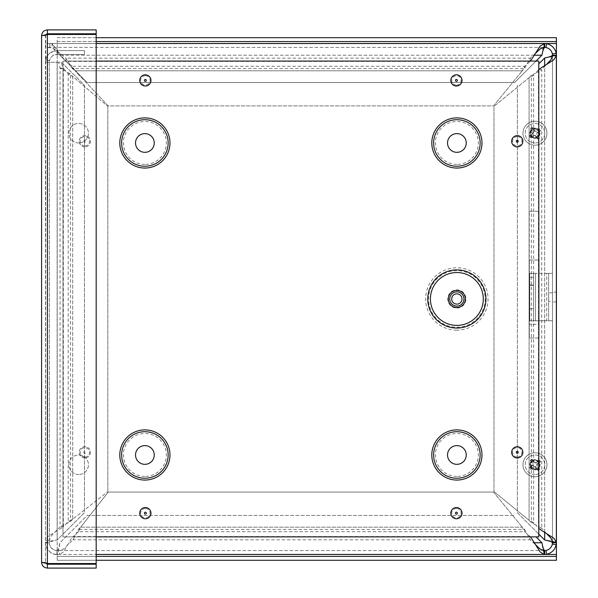 <?xml version="1.0" encoding="UTF-8"?>
<svg xmlns="http://www.w3.org/2000/svg" width="598" height="598" viewBox="0 0 598 598"><rect width="100%" height="100%" fill="white"/><g stroke="black" fill="none" stroke-linecap="round" stroke-linejoin="round"><path stroke-width="0.45" stroke-dasharray="2.99 2.24" d="M72.724 519.228L70.459 521.516L60.077 526.883L63.313 526.883L68.202 521.516L70.459 521.516L70.459 73.973L68.202 73.973L63.313 68.105L60.077 68.105L70.459 73.973L72.724 76.447L68.202 73.973L68.202 521.516L72.724 519.228L107.819 491.623L72.724 519.228L72.724 76.447L107.819 106.347L72.724 76.447L72.724 519.228M535.576 53.252L530.187 58.156L524.61 68.538L522.233 70.803L524.61 66.281L530.508 61.071M534.477 55.203L59.882 55.203L87.211 82.531L59.882 55.203L52.078 43.534L96.181 43.534L49.798 43.534L52.183 44.222L56.75 48.909L61.317 55.801L65.885 61.4L72.336 66.281L75.079 70.803L72.336 68.538L524.61 68.538L524.61 66.281L72.336 66.281L72.336 68.538L65.885 58.156L56.75 50.636L52.183 47.818L45.455 47.406L45.455 43.534L49.798 43.534L49.798 47.406L544.09 47.406M530.187 59.994L530.187 61.4L65.885 61.4L65.885 58.156L530.187 58.156L530.187 59.994M48.535 540.263L45.455 540.263L47.952 536.443L63.313 526.883L63.313 68.105L60.959 62.252L58.656 62.252L60.077 68.105L60.077 526.883L50.823 536.443L49.32 540.263L48.535 540.263M530.478 536.869L524.61 531.689L522.233 527.167L524.61 529.424L530.187 539.815L535.576 544.718M544.09 554.436L544.681 554.436L544.681 550.564L59.621 550.564L63.448 549.061L73.008 539.815L78.375 529.424L80.655 527.167L78.375 531.689L524.61 531.689L524.61 529.424L78.375 529.424L78.375 531.689L71.095 539.007L63.448 551.939L59.621 554.436L57.124 554.436L57.124 550.564L59.621 550.564L59.621 554.436L96.181 554.436L56.96 554.436C52.101 555.467 44.409 547.805 45.455 542.932L49.32 542.879C49.911 547.409 52.475 549.973 57.012 550.564L57.124 554.436A11.668 11.668 0 0 1 45.455 542.767L45.455 62.252L45.455 542.767C46.158 541.848 50.045 540.928 57.124 540.009L84.453 512.68L84.453 85.29L61.415 62.252L45.455 62.252L60.959 62.252M530.187 539.157L530.187 539.815L73.008 539.815L73.008 536.57L530.187 536.57L530.187 539.157M546.632 533.655L541.728 528.266L538.791 528.557M538.791 69.413L541.728 69.704L546.632 64.315M493.544 492.064L522.233 527.167L493.544 492.064L108.26 492.064L80.655 527.167L108.26 492.064L493.544 492.064M529.088 77.658L531.345 75.281L535.614 73.128L533.61 75.281L531.345 75.281L531.345 522.689L533.61 522.689L535.614 524.842L531.345 522.689L529.088 520.312L533.61 522.689L533.61 75.281L529.088 77.658L493.985 106.347L529.088 77.658L529.088 520.312L493.985 491.623L529.088 520.312L529.088 77.658M538.492 69.704L535.614 73.128L541.728 69.704L541.728 528.266L535.614 524.842L538.492 528.266L538.492 69.704M493.544 105.906L522.233 70.803L493.544 105.906L108.26 105.906L75.079 70.803L108.26 105.906L493.544 105.906M58.656 62.252L49.32 62.252L49.32 542.767C49.791 541.848 52.392 540.928 57.124 540.009L84.453 512.68L84.453 85.29L61.415 62.252L49.32 62.252A7.796 7.796 0 0 1 53.416 55.39L51.585 51.981A11.668 11.668 0 0 0 45.455 62.252A11.668 11.668 0 0 1 45.717 59.8C47.362 54.067 51.166 50.994 57.124 50.583L51.585 51.981M536.062 61.071L514.594 82.531L87.211 82.531L514.594 82.531L541.93 55.203L59.882 55.203L52.078 47.406L52.078 43.534L45.455 43.534L45.455 47.406L544.681 47.406A7.796 7.796 0 0 1 552.485 55.203L552.485 542.177M536.032 536.869L541.93 542.767C542.849 549.839 543.769 553.733 544.681 554.436A11.668 11.668 0 0 0 556.357 542.767L556.357 542.177M552.485 292.198L552.485 301.93L552.485 292.198L556.357 292.198L556.357 301.93L556.357 292.198M552.485 55.793L552.485 542.767L556.357 542.767C555.647 541.848 551.76 540.928 544.681 540.009L517.352 512.68L517.352 85.29L517.352 512.68L538.791 534.111M534.948 469.37A4.62 4.62 0 0 1 530.949 462.441A4.62 4.62 0 0 1 538.947 462.441A4.62 4.62 0 0 1 534.948 469.37A4.62 4.62 0 0 0 538.947 462.441A4.62 4.62 0 0 0 530.949 462.441A4.62 4.62 0 0 0 534.948 469.37M534.948 137.839A4.62 4.62 0 0 1 530.949 130.91A4.62 4.62 0 0 1 538.947 130.91A4.62 4.62 0 0 1 534.948 137.839A4.62 4.62 0 0 0 538.947 130.91A4.62 4.62 0 0 0 530.949 130.91A4.62 4.62 0 0 0 534.948 137.839M529.267 211.251L539.015 211.251L529.267 211.251L529.267 324.348L539.015 324.348L539.015 211.251L539.015 324.348L529.267 324.348L529.267 211.251M107.819 106.347L107.819 491.623L107.819 106.347M493.985 491.623L493.985 106.347L493.985 491.623M544.09 550.564L57.124 550.564C58.043 550.093 58.963 547.499 59.882 542.767L87.211 515.431L514.594 515.431L87.211 515.431L59.882 542.767C58.963 549.839 58.043 553.733 57.124 554.436M541.93 55.203C542.849 48.124 543.769 44.237 544.681 43.534L544.09 43.534M544.681 47.406L544.681 43.534A11.668 11.668 0 0 1 556.357 55.203C555.647 56.122 551.76 57.042 544.681 57.961L538.791 63.859M556.357 55.793L556.357 55.203L552.485 55.203M45.455 542.767L49.32 542.767L49.32 62.252A7.796 7.796 0 0 1 49.499 60.615L45.717 59.8L49.499 60.615C50.598 56.78 53.14 54.724 57.124 54.455L84.453 54.455L84.453 50.583L57.124 50.583L57.124 54.455L53.416 55.39M57.124 550.564A7.796 7.796 0 0 1 49.32 542.767M552.485 542.767A7.796 7.796 0 0 1 544.681 550.564M57.124 50.583L57.124 54.455L84.453 54.455L84.453 50.583L57.124 50.583M78.682 474.513A9.762 9.762 0 0 1 70.228 459.869A9.762 9.762 0 0 1 87.136 459.869A9.762 9.762 0 0 1 78.682 474.513A9.762 9.762 0 0 0 87.136 459.869A9.762 9.762 0 0 0 70.228 459.869A9.762 9.762 0 0 0 78.682 474.513M78.682 142.982A9.762 9.762 0 0 1 70.228 128.338A9.762 9.762 0 0 1 87.136 128.338A9.762 9.762 0 0 1 78.682 142.982A9.762 9.762 0 0 0 87.136 128.338A9.762 9.762 0 0 0 70.228 128.338A9.762 9.762 0 0 0 78.682 142.982M534.948 474.513A9.762 9.762 0 0 1 526.494 459.869A9.762 9.762 0 0 1 543.41 459.869A9.762 9.762 0 0 1 534.948 474.513A9.762 9.762 0 0 0 543.41 459.869A9.762 9.762 0 0 0 526.494 459.869A9.762 9.762 0 0 0 534.948 474.513M534.948 142.982A9.762 9.762 0 0 1 526.494 128.338A9.762 9.762 0 0 1 543.41 128.338A9.762 9.762 0 0 1 534.948 142.982A9.762 9.762 0 0 0 543.41 128.338A9.762 9.762 0 0 0 526.494 128.338A9.762 9.762 0 0 0 534.948 142.982M529.327 260.018L529.327 338.012L529.327 260.018L539.075 260.018L529.327 260.018M539.075 338.012L539.075 260.018L539.075 338.012L529.327 338.012L539.075 338.012M556.417 560.281L556.417 556.417L57.214 556.417L57.214 560.281L556.417 560.281L556.417 37.681L57.214 37.681L57.214 560.281L96.181 560.281M96.181 41.554L57.214 41.554L57.214 556.417L96.181 556.417M57.214 556.417L57.214 560.281M57.214 41.554L556.417 41.554L556.417 37.681M96.181 37.681L57.214 37.681M45.747 34.691L45.455 562.284L45.455 35.716L41.583 35.716C41.935 32.187 43.878 30.251 47.406 29.9L96.181 29.9L96.181 33.772L47.406 33.772L47.406 29.9M41.583 35.716L41.583 562.284L45.455 562.284L47.406 564.228L96.181 564.228L96.181 568.1L47.406 568.1C43.871 567.749 41.935 565.813 41.583 562.284L45.455 562.284L47.406 563.54L47.406 34.46L96.181 34.46L47.406 34.46L45.455 35.716L47.406 34.46L41.583 35.716L45.455 35.716L47.406 33.772M96.181 34.46L96.181 563.54L96.181 34.46L47.406 34.46L47.406 563.54L96.181 563.54L96.181 34.46M47.406 564.228L47.406 568.1M41.583 562.284L47.406 563.54L45.455 562.284L45.747 563.309M47.406 563.54L96.181 563.54L47.406 563.54L47.406 34.46M529.708 308.762L529.708 285.366L529.708 308.762L533.58 308.762L533.58 285.366L533.58 308.762M529.708 285.052L529.708 277.255L529.708 285.052L533.58 285.052L533.58 277.255L533.58 285.052M548.613 301.31L548.613 292.826L548.613 301.31L552.485 301.31L552.485 292.826L552.485 301.31M548.613 273.353L546.669 273.353L546.669 320.775L535.524 320.775L548.613 320.775L548.613 273.353L548.613 320.775L552.485 320.775L552.485 273.353L535.524 273.353L546.669 273.353L546.669 320.775L552.485 320.775L552.485 273.353L548.613 273.353L552.485 273.353M548.613 320.775L552.485 320.775M529.708 320.775L529.708 273.353L535.524 273.353L533.58 273.353L533.58 320.775L529.708 320.775L529.708 273.353L533.58 273.353L533.58 320.775L535.524 320.775L529.708 320.775L533.58 320.775M529.708 273.353L533.58 273.353M456.857 306.094A7.131 7.131 0 0 0 463.031 295.405A7.131 7.131 0 0 0 450.683 295.405A7.131 7.131 0 0 0 456.857 306.094M456.857 304.12A5.15 5.15 0 0 0 461.312 296.391A5.15 5.15 0 0 0 452.394 296.391A5.15 5.15 0 0 0 456.857 304.12M456.857 308.037A9.067 9.067 0 0 0 464.713 294.433A9.067 9.067 0 0 0 449.001 294.433A9.067 9.067 0 0 0 456.857 308.037M538.791 536.869L538.791 61.071L62.984 61.071L62.984 536.869L538.791 536.869M96.181 536.869L62.984 536.869L62.984 61.071L96.181 61.071M456.887 164.405A21.438 21.438 0 0 1 438.319 132.248A21.438 21.438 0 0 1 475.455 132.248A21.438 21.438 0 0 1 456.887 164.405M456.887 152.326A9.359 9.359 0 0 0 464.997 138.288A9.359 9.359 0 0 0 448.784 138.288A9.359 9.359 0 0 0 456.887 152.326M456.887 476.412A21.438 21.438 0 0 1 438.319 444.247A21.438 21.438 0 0 1 475.455 444.247A21.438 21.438 0 0 1 456.887 476.412M456.887 464.332A9.359 9.359 0 0 0 464.997 450.287A9.359 9.359 0 0 0 448.784 450.287A9.359 9.359 0 0 0 456.887 464.332M144.888 164.405A21.438 21.438 0 0 1 126.32 132.248A21.438 21.438 0 0 1 163.456 132.248A21.438 21.438 0 0 1 144.888 164.405M144.888 152.326A9.359 9.359 0 0 0 152.991 138.288A9.359 9.359 0 0 0 136.785 138.288A9.359 9.359 0 0 0 144.888 152.326M144.888 476.412A21.438 21.438 0 0 1 126.32 444.247A21.438 21.438 0 0 1 163.456 444.247A21.438 21.438 0 0 1 144.888 476.412M144.888 464.332A9.359 9.359 0 0 0 152.991 450.287A9.359 9.359 0 0 0 136.785 450.287A9.359 9.359 0 0 0 144.888 464.332M539.202 130.371A5.12 5.12 0 0 0 530.359 130.962A5.12 5.12 0 0 0 535.292 138.325A5.12 5.12 0 0 0 539.202 130.371A5.12 5.12 0 0 0 530.359 130.962A5.12 5.12 0 0 0 535.292 138.325A5.12 5.12 0 0 0 539.202 130.371M538.372 130.925A4.119 4.119 0 0 1 535.225 137.331A4.119 4.119 0 0 1 531.256 131.403A4.119 4.119 0 0 1 538.372 130.925M537.819 130.364A4.044 4.044 0 0 1 538.678 131.642L540.839 130.663A15.847 1.383 -32.3 0 1 537.228 133.062L537.004 134.229A15.847 1.383 -125.5 0 1 539.433 137.817L537.804 136.09A4.044 4.044 0 0 1 536.526 136.949L535.546 135.223L533.64 134.849L530.351 137.697A6.421 6.421 0 0 1 529.058 135.776A15.847 1.383 147.7 0 1 532.669 133.376L532.9 132.21A15.847 1.383 54.5 0 1 530.471 128.622L532.093 130.349A4.044 4.044 0 0 1 533.379 129.489L534.358 131.216L536.257 131.59L539.553 128.742A6.421 6.421 0 0 1 540.839 130.663M536.526 136.949L537.505 139.11A15.847 1.383 57.7 0 1 535.105 135.499L533.939 135.268A15.847 1.383 -35.5 0 1 530.351 137.697M539.433 137.817A6.421 6.421 0 0 1 537.505 139.11M532.078 136.075A4.044 4.044 0 0 1 531.218 134.789L529.058 135.776M533.379 129.489L532.392 127.329A15.847 1.383 -122.3 0 1 534.791 130.94L535.957 131.171A15.847 1.383 144.5 0 1 539.553 128.742M530.471 128.622A6.421 6.421 0 0 1 532.392 127.329M531.218 134.789L532.945 133.81L533.319 131.911L532.093 130.349M538.678 131.642L536.959 132.621L536.578 134.528L537.804 136.09M544.898 126.544A11.982 11.982 0 0 0 524.192 127.942A11.982 11.982 0 0 0 535.756 145.172A11.982 11.982 0 0 0 544.898 126.544A11.982 11.982 0 0 0 524.192 127.942A11.982 11.982 0 0 0 535.756 145.172A11.982 11.982 0 0 0 544.898 126.544M530.882 467.853A5.12 5.12 0 0 0 539.673 466.724A5.12 5.12 0 0 0 534.298 459.675A5.12 5.12 0 0 0 530.882 467.853A5.12 5.12 0 0 0 539.673 466.724A5.12 5.12 0 0 0 534.298 459.675A5.12 5.12 0 0 0 530.882 467.853M531.674 467.247A4.119 4.119 0 0 1 534.425 460.662A4.119 4.119 0 0 1 538.753 466.335A4.119 4.119 0 0 1 531.674 467.247M532.257 467.771A4.044 4.044 0 0 1 531.323 466.545L529.23 467.658A15.847 1.383 144.3 0 1 532.683 465.042L532.84 463.869A15.847 1.383 51.1 0 1 530.202 460.43L531.928 462.06A4.044 4.044 0 0 1 533.154 461.125L534.238 462.785L536.159 463.046L539.269 459.997A6.421 6.421 0 0 1 540.674 461.843A15.847 1.383 -35.7 0 1 537.221 464.452L537.056 465.633A15.847 1.383 -128.9 0 1 539.702 469.071L537.976 467.442A4.044 4.044 0 0 1 536.75 468.376L535.666 466.717L533.745 466.455L530.628 469.497A6.421 6.421 0 0 1 529.23 467.658M533.154 461.125L532.041 459.025A15.847 1.383 -125.7 0 1 534.657 462.486L535.838 462.643A15.847 1.383 141.1 0 1 539.269 459.997M530.202 460.43A6.421 6.421 0 0 1 532.041 459.025M537.639 461.731A4.044 4.044 0 0 1 538.574 462.957L540.674 461.843M536.75 468.376L537.856 470.477A15.847 1.383 54.3 0 1 535.247 467.016L534.066 466.859A15.847 1.383 -38.9 0 1 530.628 469.497M539.702 469.071A6.421 6.421 0 0 1 537.856 470.477M538.574 462.957L536.914 464.033L536.66 465.962L537.976 467.442M531.323 466.545L532.982 465.461L533.244 463.54L531.928 462.06M525.425 472.016A11.982 11.982 0 0 0 546.004 469.37A11.982 11.982 0 0 0 533.423 452.865A11.982 11.982 0 0 0 525.425 472.016A11.982 11.982 0 0 0 546.004 469.37A11.982 11.982 0 0 0 533.423 452.865A11.982 11.982 0 0 0 525.425 472.016M49.896 43.534L49.896 47.406M63.612 68.665L60.697 68.665M45.455 542.932L49.32 542.879M56.96 554.436L57.012 550.564M80.655 527.167L522.233 527.167L80.655 527.167M75.079 70.803L522.233 70.803L75.079 70.803M541.93 542.767L534.477 542.767M544.681 57.961L544.681 540.009M544.681 532.556L544.681 65.414M57.124 62.252L57.124 540.009L57.124 62.252M556.417 554.466L96.181 554.466M96.181 43.505L556.417 43.505M535.524 320.775L535.524 273.353L535.524 320.775M456.857 330.171A31.201 31.201 0 0 1 429.835 283.37A31.201 31.201 0 0 1 483.879 283.37A31.201 31.201 0 0 1 456.857 330.171M456.857 327.256A28.285 28.285 0 0 0 481.353 284.827A28.285 28.285 0 0 0 432.361 284.827A28.285 28.285 0 0 0 456.857 327.256M456.416 518.765A5.606 5.606 0 0 1 451.565 510.356A5.606 5.606 0 0 1 461.275 510.356A5.606 5.606 0 0 1 456.416 518.765M517.263 146.861A5.606 5.606 0 0 1 512.404 138.444A5.606 5.606 0 0 1 522.114 138.444A5.606 5.606 0 0 1 517.263 146.861M145.359 86.022A5.606 5.606 0 0 1 140.5 77.605A5.606 5.606 0 0 1 150.21 77.605A5.606 5.606 0 0 1 145.359 86.022M145.359 518.765A5.606 5.606 0 0 1 140.5 510.356A5.606 5.606 0 0 1 150.21 510.356A5.606 5.606 0 0 1 145.359 518.765M456.887 168.053A25.086 25.086 0 0 1 435.165 130.424A25.086 25.086 0 0 1 478.609 130.424A25.086 25.086 0 0 1 456.887 168.053M144.888 168.053A25.086 25.086 0 0 1 123.166 130.424A25.086 25.086 0 0 1 166.61 130.424A25.086 25.086 0 0 1 144.888 168.053M144.888 480.052A25.086 25.086 0 0 1 123.166 442.423A25.086 25.086 0 0 1 166.61 442.423A25.086 25.086 0 0 1 144.888 480.052M456.887 480.052A25.086 25.086 0 0 1 435.165 442.423A25.086 25.086 0 0 1 478.609 442.423A25.086 25.086 0 0 1 456.887 480.052M84.826 457.926A5.606 5.606 0 0 1 79.968 449.509A5.606 5.606 0 0 1 89.685 449.509A5.606 5.606 0 0 1 84.826 457.926A5.606 5.606 0 0 0 89.685 449.509A5.606 5.606 0 0 0 79.968 449.509A5.606 5.606 0 0 0 84.826 457.926M84.826 146.861A5.606 5.606 0 0 1 79.968 138.444A5.606 5.606 0 0 1 89.685 138.444A5.606 5.606 0 0 1 84.826 146.861A5.606 5.606 0 0 0 89.685 138.444A5.606 5.606 0 0 0 79.968 138.444A5.606 5.606 0 0 0 84.826 146.861M456.416 86.022A5.606 5.606 0 0 1 451.565 77.605A5.606 5.606 0 0 1 461.275 77.605A5.606 5.606 0 0 1 456.416 86.022M517.263 457.926A5.606 5.606 0 0 1 512.404 449.509A5.606 5.606 0 0 1 522.114 449.509A5.606 5.606 0 0 1 517.263 457.926M517.263 456.999A4.679 4.679 0 0 0 521.942 452.32A4.679 4.679 0 0 0 517.263 447.633A4.679 4.679 0 0 0 512.583 452.32A4.679 4.679 0 0 0 517.263 456.999M456.416 85.095A4.679 4.679 0 0 0 461.103 80.409A4.679 4.679 0 0 0 456.416 75.729A4.679 4.679 0 0 0 451.737 80.409A4.679 4.679 0 0 0 456.416 85.095M84.826 142.212A0.957 0.957 0 0 1 83.87 141.255A0.957 0.957 0 0 1 84.826 140.291A0.957 0.957 0 0 1 85.791 141.255A0.957 0.957 0 0 1 84.826 142.212M84.826 145.934A4.679 4.679 0 0 0 89.506 141.255A4.679 4.679 0 0 0 84.826 136.576A4.679 4.679 0 0 0 80.147 141.255A4.679 4.679 0 0 0 84.826 145.934M84.826 453.277A0.957 0.957 0 0 1 83.87 452.32A0.957 0.957 0 0 1 84.826 451.355A0.957 0.957 0 0 1 85.791 452.32A0.957 0.957 0 0 1 84.826 453.277M84.826 456.999A4.679 4.679 0 0 0 89.506 452.32A4.679 4.679 0 0 0 84.826 447.633A4.679 4.679 0 0 0 80.147 452.32A4.679 4.679 0 0 0 84.826 456.999M145.359 508.479A4.679 4.679 0 0 0 140.672 513.159A4.679 4.679 0 0 0 145.359 517.838A4.679 4.679 0 0 0 150.038 513.159A4.679 4.679 0 0 0 145.359 508.479M145.359 75.729A4.679 4.679 0 0 0 140.672 80.409A4.679 4.679 0 0 0 145.359 85.095A4.679 4.679 0 0 0 150.038 80.409A4.679 4.679 0 0 0 145.359 75.729M517.263 136.576A4.679 4.679 0 0 0 512.583 141.255A4.679 4.679 0 0 0 517.263 145.934A4.679 4.679 0 0 0 521.942 141.255A4.679 4.679 0 0 0 517.263 136.576M456.416 508.479A4.679 4.679 0 0 0 451.737 513.159A4.679 4.679 0 0 0 456.416 517.838A4.679 4.679 0 0 0 461.103 513.159A4.679 4.679 0 0 0 456.416 508.479M540.263 130.999A5.756 5.756 0 0 0 539.015 129.146M537.168 138.527A5.756 5.756 0 0 0 539.022 137.286M529.641 135.44A5.756 5.756 0 0 0 530.882 137.293M532.736 127.905A5.756 5.756 0 0 0 530.875 129.153M533.939 135.268L533.64 134.849M532.669 133.376L532.945 133.81M532.9 132.21L533.319 131.911M534.791 130.94L534.358 131.216M535.957 131.171L536.257 131.59M537.004 134.229L536.578 134.528M537.228 133.062L536.959 132.621M535.105 135.499L535.546 135.223M529.783 467.285A5.756 5.756 0 0 0 531.136 469.064M532.414 459.585A5.756 5.756 0 0 0 530.635 460.938M540.114 462.217A5.756 5.756 0 0 0 538.761 460.438M537.482 469.916A5.756 5.756 0 0 0 539.261 468.563M535.838 462.643L536.159 463.046M537.221 464.452L536.914 464.033M537.056 465.633L536.66 465.962M535.247 467.016L535.666 466.717M534.066 466.859L533.745 466.455M532.84 463.869L533.244 463.54M532.683 465.042L532.982 465.461M534.657 462.486L534.238 462.785M556.357 301.93L552.485 301.93M533.58 285.366L529.708 285.366M533.58 277.255L529.708 277.255M552.485 292.826L548.613 292.826"/><path stroke-width="0.9" d="M530.508 61.071L540.121 46.031L544.681 43.534L544.681 47.406L544.09 47.406L544.09 43.534L96.181 43.534L544.09 43.534M544.09 47.406L540.121 48.909L535.576 53.252M544.09 554.436L96.181 554.436L544.09 554.436L540.121 551.939L535.576 544.718L540.121 549.061L544.681 550.564L544.681 554.436L544.09 554.436L544.09 550.564M535.576 544.718L530.478 536.869M544.681 43.534L546.617 43.699C551.752 44.94 554.944 48.132 556.192 53.274L556.357 55.793L552.485 55.793L552.38 53.91C551.543 50.479 549.413 48.348 545.974 47.511L544.681 47.406C543.769 47.87 542.849 50.471 541.93 55.203L536.062 61.071M556.357 55.203L552.485 55.203C552.014 56.122 549.413 57.042 544.681 57.961L538.791 63.859M534.477 542.767L541.93 542.767C542.849 547.499 543.769 550.093 544.681 550.564L545.974 550.459C549.413 549.622 551.543 547.491 552.38 544.06L552.485 542.177L556.357 542.177L556.192 544.696C554.944 549.831 551.752 553.023 546.617 554.271L544.681 554.436M538.791 534.111L544.681 540.009C549.413 540.928 552.014 541.848 552.485 542.767L556.357 542.767M552.485 542.177L550.982 538.2L546.632 533.655L553.853 538.2L556.357 542.177L556.357 55.793L553.853 59.77L538.791 69.413M538.791 528.557L546.632 533.655M546.632 64.315L550.982 59.77L552.485 55.793M556.357 55.793L556.357 542.177M541.93 542.767L536.032 536.869M96.181 556.417L556.417 556.417L556.417 560.281L96.181 560.281M556.417 556.417L556.417 43.505L96.181 43.505M556.417 43.505L556.417 41.554L96.181 41.554M556.417 41.554L556.417 37.681L96.181 37.681M45.747 34.691L47.406 33.772L96.181 33.772L96.181 29.9L47.406 29.9C43.871 30.251 41.935 32.187 41.583 35.716L47.406 34.46L96.181 34.46L96.181 563.54L47.406 563.54L41.583 562.284L41.583 35.716M47.406 33.772L47.406 29.9M41.583 562.284C41.935 565.813 43.871 567.749 47.406 568.1L96.181 568.1L96.181 564.228L47.406 564.228L47.406 568.1M45.747 563.309L47.406 564.228M456.857 328.055A29.085 29.085 0 0 1 431.666 284.424A29.085 29.085 0 0 1 482.048 284.424A29.085 29.085 0 0 1 456.857 328.055M456.857 306.094A7.131 7.131 0 0 0 463.031 295.405A7.131 7.131 0 0 0 450.683 295.405A7.131 7.131 0 0 0 456.857 306.094M456.857 304.12A5.15 5.15 0 0 0 461.312 296.391A5.15 5.15 0 0 0 452.394 296.391A5.15 5.15 0 0 0 456.857 304.12M96.181 61.071L538.791 61.071L538.791 536.869L96.181 536.869M456.887 152.326A9.359 9.359 0 0 0 464.997 138.288A9.359 9.359 0 0 0 448.784 138.288A9.359 9.359 0 0 0 456.887 152.326M456.887 464.332A9.359 9.359 0 0 0 464.997 450.287A9.359 9.359 0 0 0 448.784 450.287A9.359 9.359 0 0 0 456.887 464.332M144.888 152.326A9.359 9.359 0 0 0 152.991 138.288A9.359 9.359 0 0 0 136.785 138.288A9.359 9.359 0 0 0 144.888 152.326M144.888 464.332A9.359 9.359 0 0 0 152.991 450.287A9.359 9.359 0 0 0 136.785 450.287A9.359 9.359 0 0 0 144.888 464.332M556.192 544.696L552.38 544.06M556.192 53.274L552.38 53.91M546.617 43.699L545.974 47.511M546.617 554.271L545.974 550.459M541.93 55.203L534.477 55.203M544.681 540.009L544.681 532.556M544.681 65.414L544.681 57.961M96.181 554.466L556.417 554.466M47.406 34.46L47.406 563.54M456.857 325.409A26.439 26.439 0 0 1 433.961 285.747A26.439 26.439 0 0 1 479.753 285.747A26.439 26.439 0 0 1 456.857 325.409M456.857 307.522A8.551 8.551 0 0 0 464.265 294.694A8.551 8.551 0 0 0 449.449 294.694A8.551 8.551 0 0 0 456.857 307.522M456.416 514.116A0.957 0.957 0 0 1 455.459 513.159A0.957 0.957 0 0 1 456.416 512.194A0.957 0.957 0 0 1 457.38 513.159A0.957 0.957 0 0 1 456.416 514.116M456.416 518.765A5.606 5.606 0 0 0 461.275 510.356A5.606 5.606 0 0 0 451.565 510.356A5.606 5.606 0 0 0 456.416 518.765M517.263 457.926A5.606 5.606 0 0 0 522.114 449.509A5.606 5.606 0 0 0 512.404 449.509A5.606 5.606 0 0 0 517.263 457.926M456.416 86.022A5.606 5.606 0 0 0 461.275 77.605A5.606 5.606 0 0 0 451.565 77.605A5.606 5.606 0 0 0 456.416 86.022M456.887 480.052A25.086 25.086 0 0 1 435.165 442.423A25.086 25.086 0 0 1 478.609 442.423A25.086 25.086 0 0 1 456.887 480.052M144.888 480.052A25.086 25.086 0 0 1 123.166 442.423A25.086 25.086 0 0 1 166.61 442.423A25.086 25.086 0 0 1 144.888 480.052M144.888 168.053A25.086 25.086 0 0 1 123.166 130.424A25.086 25.086 0 0 1 166.61 130.424A25.086 25.086 0 0 1 144.888 168.053M456.887 168.053A25.086 25.086 0 0 1 435.165 130.424A25.086 25.086 0 0 1 478.609 130.424A25.086 25.086 0 0 1 456.887 168.053M145.359 518.765A5.606 5.606 0 0 0 150.21 510.356A5.606 5.606 0 0 0 140.5 510.356A5.606 5.606 0 0 0 145.359 518.765M145.359 86.022A5.606 5.606 0 0 0 150.21 77.605A5.606 5.606 0 0 0 140.5 77.605A5.606 5.606 0 0 0 145.359 86.022M517.263 146.861A5.606 5.606 0 0 0 522.114 138.444A5.606 5.606 0 0 0 512.404 138.444A5.606 5.606 0 0 0 517.263 146.861M517.263 453.277A0.957 0.957 0 0 1 516.298 452.32A0.957 0.957 0 0 1 517.263 451.355A0.957 0.957 0 0 1 518.219 452.32A0.957 0.957 0 0 1 517.263 453.277M517.263 142.212A0.957 0.957 0 0 1 516.298 141.255A0.957 0.957 0 0 1 517.263 140.291A0.957 0.957 0 0 1 518.219 141.255A0.957 0.957 0 0 1 517.263 142.212M456.416 81.373A0.957 0.957 0 0 1 455.459 80.409A0.957 0.957 0 0 1 456.416 79.452A0.957 0.957 0 0 1 457.38 80.409A0.957 0.957 0 0 1 456.416 81.373M145.359 81.373A0.957 0.957 0 0 1 144.395 80.409A0.957 0.957 0 0 1 145.359 79.452A0.957 0.957 0 0 1 146.316 80.409A0.957 0.957 0 0 1 145.359 81.373M145.359 514.116A0.957 0.957 0 0 1 144.395 513.159A0.957 0.957 0 0 1 145.359 512.194A0.957 0.957 0 0 1 146.316 513.159A0.957 0.957 0 0 1 145.359 514.116M456.887 166.229A23.262 23.262 0 0 0 477.032 131.336A23.262 23.262 0 0 0 436.742 131.336A23.262 23.262 0 0 0 456.887 166.229M456.887 478.228A23.262 23.262 0 0 0 477.032 443.335A23.262 23.262 0 0 0 436.742 443.335A23.262 23.262 0 0 0 456.887 478.228M144.888 166.229A23.262 23.262 0 0 0 165.033 131.336A23.262 23.262 0 0 0 124.743 131.336A23.262 23.262 0 0 0 144.888 166.229M144.888 478.228A23.262 23.262 0 0 0 165.033 443.335A23.262 23.262 0 0 0 124.743 443.335A23.262 23.262 0 0 0 144.888 478.228"/></g></svg>
